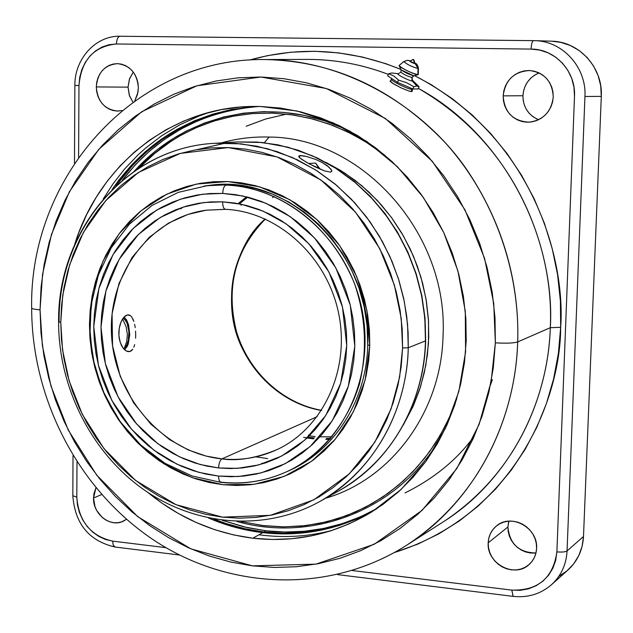 <?xml version="1.0" encoding="UTF-8"?>
<svg xmlns="http://www.w3.org/2000/svg" width="633" height="633" viewBox="0 0 633 633"><rect width="100%" height="100%" fill="white"/><g stroke="black" fill="none" stroke-linecap="round" stroke-linejoin="round"><path stroke-width="0.95" d="M247.748 197.14L239.385 203.858M307.962 437.15L314.403 437.941M241.98 204.396L240.967 205.345M182.787 207.205L180.642 208.977M269.128 137.06C361.752 137.116 448.465 233.292 443.06 335.553C448.465 233.292 361.752 137.116 269.128 137.06L264.365 142.702L269.128 137.06C252.741 136.578 236.797 138.524 221.305 142.908C236.797 138.524 252.741 136.578 269.128 137.06M325.742 498.187C391.083 479.3 441.446 412.146 443.06 335.553C441.446 412.146 391.083 479.3 325.742 498.187M325.837 162.309L344.289 172.738L361.562 185.524L377.363 200.503L391.423 217.443L403.506 236.077L413.412 256.104L420.961 277.207L426.025 299.037L428.541 321.24L428.462 343.45L425.803 365.296L420.629 386.447L413.025 406.552L403.142 425.297L413.389 405.737L419.647 389.509L424.324 372.568L427.378 355.089L428.747 337.247L428.422 319.246L426.397 301.268L422.694 283.513L417.345 266.161L410.413 249.41L401.979 233.427L392.12 218.393L380.963 204.459L368.62 191.775L355.24 180.46L340.965 170.625L325.837 162.309M286.52 114.122L265.749 118.98L246.182 126.236M134.584 170.973C184.907 114.138 271.122 94.444 344.811 128.744L350.619 131.506M171.314 141.112L154.539 153.558L139.268 167.872M137.124 169.375L149.554 157.364L163.504 146.255L178.933 136.332L195.732 127.858L213.748 121.093L232.77 116.266L252.535 113.568L272.744 113.117L293.071 114.969L313.161 119.099L332.705 125.413L351.378 133.745L368.944 143.857L385.18 155.512L364.545 141.096L346.852 131.506L328.487 123.854L309.656 118.213L290.555 114.62L271.383 113.078L252.322 113.584L233.577 116.116L215.315 120.61L197.71 127.004L180.919 135.209L165.102 145.123L150.377 156.644L137.416 169.066M40.045 309.822L42.577 274.224L51.495 234.416L69.369 191.775L98.827 149.285L141.555 111.835L196.95 85.764L260.923 77.02L326.343 88.509L385.347 118.474L432.228 161.225L464.954 209.808L484.577 258.391L493.732 303.302L495.354 342.841C506.202 343.474 513.64 343.173 517.683 341.931C519.155 296.568 509.866 234.875 468.966 172.912C428.549 111.313 348.633 59.273 264.626 59.542C333.037 60.831 393.125 88.43 444.888 142.33C492.957 195.383 520.089 269.563 517.683 341.931L550.306 327.696L560.664 327.301C560.838 394.557 518.174 513.49 394.478 552.514L417.875 544.087L439.096 533.698L459.265 520.999L478.152 506.099L495.552 489.111L511.25 470.177L525.073 449.485L536.831 427.228L546.39 403.625L553.606 378.922L558.393 353.396L560.664 327.301L550.306 327.696C554.927 230.887 499.833 132.329 418.35 88.391C527.613 151.548 554.492 265.852 550.306 327.696L517.683 341.931C515.056 426.587 471.276 504.216 407.28 544.847C491.216 489.19 516.243 400.238 517.683 341.931C513.64 343.173 506.202 343.474 495.354 342.841L493.297 367.86L488.866 392.333L482.117 416.016L473.16 438.637L462.09 459.969L449.074 479.814L434.254 497.957L417.812 514.241L399.945 528.531L380.844 540.701L360.731 550.655L339.81 558.338L318.304 563.702L296.418 566.741L274.374 567.445L252.369 565.855L230.618 562.017L209.301 555.996L188.61 547.861L168.718 537.726L149.784 525.699L131.965 511.899L115.396 496.454L100.212 479.521L86.531 461.243L74.457 441.779L64.083 421.301L55.482 399.985L48.733 377.988L43.883 355.509L40.979 332.721L40.045 309.822L41.098 286.994L44.152 264.428L49.176 242.32L56.155 220.854L65.041 200.226L75.778 180.619L88.296 162.214L102.506 145.194L118.3 129.725L135.557 115.981L154.136 104.097L173.877 94.222L194.624 86.476L216.185 80.977L238.356 77.796L260.923 77.02L283.671 78.674L306.364 82.788L328.772 89.348L350.65 98.321L371.761 109.636L391.859 123.198L410.73 138.888L428.153 156.557L443.915 176.014L457.833 197.053L469.757 219.461L479.529 242.977L487.046 267.355L492.221 292.311L494.998 317.568L495.354 342.841L491.089 381.746L479.102 424.387L456.804 468.578L422.037 510.38L374.301 544.238L315.922 564.145L252.369 565.855L190.834 548.851L137.717 516.647L96.675 475.098L68.269 430.1L50.972 386.067L42.371 345.602L40.045 309.822C34.95 309.426 32.156 308.864 31.674 308.144C32.156 308.864 34.95 309.426 40.045 309.822M444.129 521.299C524.757 467.834 548.803 383.139 550.306 327.696C547.632 408.19 505.609 482.251 444.129 521.299L406.236 545.511M412.336 91.025L411.616 91.548L409.329 91.16L401.599 88.114L392.159 83.026L390.078 81.111L390.877 80.692L390.387 81.625L390.814 80.692L390.078 80.992L393.599 83.936L401.599 88.114L409.329 91.16L411.616 91.548L412.186 91.397L412.075 90.448L412.336 91.025M474.457 435.726C457.691 459.202 434.562 478.263 405.08 492.893M332.562 530.264C308.682 536.634 284.154 538.137 258.976 534.774M264.001 531.965C246.807 529.924 230.111 525.627 213.914 519.068L226.282 523.61L244.955 528.745L264.001 531.965L266.074 530.802L264.001 531.965L283.228 533.208L302.479 532.44L321.564 529.647L340.293 524.828L358.492 518L376.548 508.861C341.171 528.721 303.658 536.42 264.001 531.965M115.974 185.857C151.01 137.511 198.446 111.036 258.256 106.431L232.754 109.469L213.922 114.13L195.763 120.753L178.459 129.251L162.151 139.505L146.983 151.406L133.08 164.825L115.966 185.857M259.332 106.447C202.615 110.981 156.937 135.589 122.304 180.278L135.486 164.635L149.364 151.247L164.501 139.379L180.777 129.148L198.05 120.681L216.162 114.075L234.962 109.422L254.26 106.795M222.262 520.326L243.903 526.862L266.074 530.802C305.264 535.202 342.39 527.685 377.442 508.267L360.359 516.845L342.2 523.665L323.51 528.476L304.473 531.269L285.261 532.036L266.074 530.802L247.076 527.598L222.262 520.326M308.358 59.399C335.806 59.518 362.487 64.519 388.401 74.417C362.131 64.447 335.45 59.447 308.358 59.399L264.626 59.542C132.685 57.864 29.094 178.53 31.666 308.121C31.761 399.668 78.777 490.132 153.93 540.21C229.051 589.948 329.619 594.514 407.28 544.847M263.32 59.542L264.626 59.542M128.048 87.132L129.259 95.108L132.859 102.15L129.52 95.892L128.048 87.132L129.67 78.429L133.278 72.091L129.433 79.07L128.048 87.132L96.295 86.927L128.048 87.132M138.358 87.852L137.416 94.618L134.797 100.766L137.907 92.489L138.358 87.852L137.994 83.2L136.823 78.698L134.9 74.544L132.297 70.88L129.116 67.858L125.476 65.595L121.528 64.17L117.414 63.64L113.307 64.036L109.351 65.318L105.711 67.446L102.522 70.334L99.895 73.871L97.941 77.922L96.722 82.33L96.295 86.927C97.664 72.502 104.793 64.74 117.691 63.648C130.335 65.444 137.226 73.515 138.358 87.852M121.955 110.538L117.912 111.06C104.777 109.746 97.569 101.707 96.295 86.927L96.667 91.54L97.822 95.994L99.721 100.117L102.293 103.757L105.434 106.771L109.034 109.042L112.951 110.49L117.042 111.06L121.955 110.538M524.417 105.276L523.222 100.6L522.929 95.749L503.164 95.86C505.261 79.987 514.083 71.537 529.631 70.524C544.483 72.653 552.348 81.459 553.242 96.96L552.562 102.016L550.947 106.85L548.447 111.273L545.171 115.119L541.239 118.236L536.808 120.507L532.052 121.853L527.154 122.209L522.304 121.583L517.675 119.993L513.458 117.509L509.802 114.209L506.851 110.237L504.715 105.743L503.464 100.884L503.164 95.86L503.805 90.851L505.379 86.048L507.832 81.633L511.053 77.78L514.945 74.639L519.345 72.32L524.084 70.928L528.99 70.508L533.872 71.086L538.541 72.645L542.805 75.121L546.516 78.429L549.515 82.425L551.683 86.966L552.941 91.88L553.242 96.96C551.406 111.709 543.391 120.112 529.188 122.185C513.054 121.219 504.374 112.445 503.164 95.86L522.929 95.749C523.135 107.254 528.373 115.238 538.628 119.708M534.964 553.068L530.375 552.997L525.833 552.023L521.505 550.188L517.557 547.569L514.131 544.269L511.369 540.408L509.367 536.127L508.196 531.601L507.911 526.988L488.193 542.845C488.557 535.795 491.374 530.114 496.644 525.801C511.329 512.999 538.256 528.017 536.602 548.344L535.953 553.052L534.394 557.467L531.981 561.424L528.816 564.755L525.018 567.35L520.745 569.099L516.148 569.945L511.417 569.85L506.724 568.83L502.254 566.915L498.171 564.185L494.634 560.751L491.778 556.739L489.705 552.308L488.494 547.616L488.193 542.845L488.811 538.177L490.33 533.785L492.696 529.837L495.813 526.49L499.564 523.871L503.813 522.075L508.402 521.181L513.141 521.228L517.857 522.209L522.375 524.1L526.498 526.814L530.082 530.264L532.986 534.299L535.091 538.778L536.309 543.525L536.602 548.344C536.262 554.761 533.848 560.078 529.346 564.296C514.914 578.704 486.5 563.71 488.193 542.845L507.911 526.988C509.66 544.048 519.013 552.704 535.977 552.957M93.526 498.005L101.604 494.571L93.526 498.005L93.945 493.693L95.907 487.901L93.526 498.005C92.861 514.091 110.411 527.835 123.34 521.188L126.481 519.313L121.52 521.909L117.675 522.723L113.687 522.684L109.715 521.782L105.909 520.065L102.411 517.588L96.857 510.784L95.013 506.709L93.526 498.005M252.86 538.2C213.891 533.192 178.822 517.881 147.655 492.276L161.85 503.077L178.672 513.672L196.341 522.573L214.698 529.679L233.593 534.917L252.86 538.2L272.317 539.49L291.797 538.738L311.104 535.937L330.062 531.071L348.474 524.171L366.159 515.27L382.925 504.438L398.6 491.754L412.993 477.329L425.954 461.283L437.324 443.773L446.969 424.957L454.771 405.041L460.626 384.215L464.456 362.701L466.212 340.728L465.864 318.541L463.403 296.371L458.846 274.469L452.255 253.081L443.686 232.43L433.249 212.751L421.056 194.252L407.256 177.129L392.001 161.565L375.472 147.718L357.843 135.715L339.32 125.674L320.108 117.683L300.414 111.796L280.443 108.061L260.408 106.471L240.5 107.032L220.933 109.707L201.872 114.438L183.507 121.156L166.012 129.765L149.523 140.17L134.196 152.237L120.143 165.838L107.491 180.84L96.327 197.085L86.729 214.421L78.785 232.675L74.749 244.243C98.748 165.886 170.451 107.27 252.512 106.439L260.408 106.471L297.114 111.028L333.013 122.794L366.816 141.499L397.279 166.606L423.248 197.298L443.725 232.509L457.912 270.964L465.287 311.246L465.587 351.885L458.862 391.376L445.426 428.312L425.859 461.41L400.966 489.586L371.713 511.962C334.651 534.236 295.033 542.979 252.86 538.2L262.782 532.646L252.86 538.2M257.623 106.423C195.795 111.099 147.275 138.825 112.065 189.583L119.123 179.748L131.664 164.936L145.582 151.493L160.774 139.577L177.098 129.306L194.426 120.8L212.601 114.169L231.464 109.493L257.623 106.423M374.894 509.866L357.4 518.672L339.177 525.509L320.417 530.335L301.308 533.128L282.041 533.896L262.782 532.646L243.713 529.417L225.016 524.274L208.613 518.047C226.06 525.556 244.109 530.422 262.782 532.646C302.716 537.14 340.459 529.323 376.026 509.209M131.395 350.714L129.844 351.529L127.763 351.56L129.844 351.529L132.74 349.242L131.395 350.714M133.832 347.161L134.679 344.574M135.597 338.22L135.691 334.691L135.597 338.22M135.557 331.122L135.691 334.691L135.557 331.122M134.631 324.333L135.201 327.625L134.631 324.333M132.883 318.882L133.856 321.39L131.719 316.935L130.374 315.59L131.719 316.935M128.887 314.925L130.374 315.59L127.288 314.957L128.887 314.925M222.729 193.413L242.945 196.008L265.725 203.185L290.215 216.636L314.561 237.953L335.799 267.806L350.263 305.051L354.804 346.227L348.316 386.344L332.309 420.708L310.115 446.597L285.356 463.617L260.875 472.97L238.34 476.53L218.48 476.063L219.058 480.384L220.877 482.37L219.058 480.384L218.48 476.063L205.867 474.07L193.469 470.77L181.378 466.212L169.715 460.444L158.59 453.529L148.082 445.545L138.295 436.556L129.314 426.65L121.204 415.921L114.043 404.463L107.887 392.389L102.791 379.8L98.803 366.8L95.947 353.515L94.262 340.056L93.747 326.541L94.428 313.098L96.295 299.828L99.334 286.868L103.527 274.326L108.844 262.323L115.238 250.969L122.652 240.358L131.047 230.618L140.328 221.827L150.432 214.081L161.265 207.458L172.73 202.038L184.725 197.876L197.132 195.027L209.847 193.532L222.729 193.413L235.674 194.679L248.532 197.338L261.192 201.373L273.503 206.754L285.356 213.432L296.616 221.344L307.171 230.42L316.896 240.572L325.694 251.697L333.472 263.676L340.135 276.399L345.626 289.724L349.875 303.516L352.834 317.631L354.488 331.914L354.804 346.227L353.8 360.406L351.473 374.309L347.865 387.792L343.015 400.721L336.978 412.961L329.833 424.395L321.643 434.911L312.512 444.406L302.542 452.801L291.821 460.017L280.482 465.991L268.621 470.683L256.373 474.046L243.855 476.063L231.18 476.736L218.48 476.063L198.841 472.36L177.074 464.242L154.048 450.269L131.466 429.19L111.891 400.539L98.431 365.36L93.747 326.541L98.946 288.268L113.006 254.64L133.27 228.339L156.588 210.124L180.294 199.245L202.647 194.204L222.729 193.413C223.006 188.563 224.114 185.786 226.068 185.089C224.114 185.786 223.006 188.563 222.729 193.413M215.054 184.836L206.92 185.73L229.668 184.686L206.92 185.73L178.237 192.377L151.999 205.456L129.361 224.248L111.258 247.796L98.384 274.983L91.184 304.6L89.902 335.387L94.531 366.056L104.856 395.34L120.46 422.037L140.732 445.007L164.881 463.245L191.918 475.913L220.727 482.354C245.082 484.878 268.329 480.748 290.468 469.955C318.312 455.855 346.441 426.5 359.528 383.835C367.488 349.891 365.755 316.31 354.33 283.117C322.933 208.012 260.424 185.588 226.068 185.089C287.366 187.313 346.386 238.95 361.229 305.968C376.421 372.908 344.953 443.274 290.468 469.955C268.598 480.621 245.62 484.712 221.534 482.227L220.102 482.061M225.403 209.325C223.631 208.787 222.697 206.295 222.602 201.832L203.699 202.544L182.652 207.252L160.307 217.451L138.318 234.574L119.186 259.324L105.901 291.006L100.979 327.087L105.387 363.698L118.078 396.867L136.554 423.881L157.862 443.733L179.574 456.876L200.099 464.495L218.607 467.953L230.57 468.562L242.494 467.914L254.284 465.983L265.813 462.794L276.961 458.363L287.627 452.714L297.7 445.909L307.068 437.996L315.645 429.039L323.328 419.141L330.038 408.372L335.696 396.859L340.245 384.698L343.624 372.014L345.8 358.943L346.742 345.618L346.433 332.167L344.874 318.747L342.089 305.478L338.101 292.517L332.942 279.992L326.683 268.036L319.38 256.761L311.12 246.3L301.981 236.75L292.066 228.212L281.487 220.759L270.354 214.46L258.778 209.388L246.878 205.575L234.78 203.051L222.602 201.832L210.472 201.927L198.509 203.312L186.822 205.97L175.523 209.863L164.715 214.951L154.507 221.17L144.981 228.442L136.214 236.71L128.301 245.881L121.291 255.859L115.253 266.556L110.237 277.871L106.273 289.685L103.393 301.901L101.628 314.411L100.979 327.087L101.454 339.834L103.037 352.526L105.727 365.059L109.493 377.315L114.304 389.184L120.112 400.57L126.869 411.371L134.52 421.483L142.995 430.812L152.229 439.278L162.143 446.803L172.643 453.307L183.633 458.719L195.027 463L206.722 466.086L218.607 467.953C218.868 463.221 219.96 460.199 221.89 458.885L317.18 416.672L221.89 458.885C240.904 460.761 259.126 457.738 276.542 449.818C255.597 458.284 237.375 461.307 221.89 458.885C219.96 460.199 218.868 463.221 218.607 467.953L237.304 468.357L258.517 464.97L281.55 456.116L304.813 440.062L325.655 415.667L340.673 383.329L346.742 345.618L342.453 306.918L328.875 271.913L308.928 243.84L286.053 223.781L263.035 211.098L241.616 204.317L222.602 201.832C222.697 206.295 223.631 208.787 225.403 209.325L225.696 209.317M315.131 436.572L309.276 435.86M265.235 218.963C234.74 249.932 224.952 287.485 235.88 331.613C247.717 371.816 281.962 403.735 321.524 410.453C297.455 406.726 261.342 389.184 241.213 346.148C220.688 302.772 234.701 244.346 265.235 218.963M276.542 449.818C322.759 428.865 350.658 369.989 338.536 312.892C326.715 255.74 276.882 211.382 225.427 209.333L206.105 210.203L187.803 214.468L168.465 223.14L149.277 237.272L132.052 257.496L118.964 283.521L112.073 313.826L112.547 345.792L120.246 376.366L133.729 402.992L150.899 424.189L169.652 439.674L188.357 449.984L205.947 456.045L221.89 458.885C164.351 453.125 115.641 398.331 111.669 337.072C107.119 275.846 148.597 218.108 206.105 210.203L225.213 209.301M128.151 351.631L129.844 351.529L126.371 351.03L128.151 351.631M124.084 317.046L126.576 319.934L128.634 325.03L129.765 334.73L128.254 343.988L127.233 346.417L124.606 349.74L126.371 351.03L122.929 347.818L124.598 349.74M121.441 345.333L122.929 347.818L120.23 342.366L121.441 345.333M119.368 339.035L120.23 342.366L118.909 335.49L119.368 339.035M118.862 331.834L118.909 335.49L119.241 328.25L118.862 331.834M120.001 324.856L119.241 328.25L121.101 321.801L120.001 324.856M122.454 319.198L121.101 321.801L123.997 317.141L122.454 319.198M125.627 315.709L123.997 317.141L127.288 314.957L125.627 315.709M263.969 463.396L261.912 463.206M274.152 196.515L272.499 197.599M330.782 438.353L326.446 438.471M531.079 49.089L116.456 43.978L109.129 44.706L102.103 47.024L95.63 50.854L89.965 56.02L85.32 62.327L81.863 69.543L79.718 77.376L78.967 85.542L78.595 157.174L78.967 85.542L74.868 85.423L78.967 85.542C81.261 60.167 93.755 46.312 116.456 43.978L531.079 49.089C555.054 48.82 575.983 71.41 574.495 96.311L573.973 87.212L571.718 78.421L567.825 70.295L562.452 63.142L555.806 57.247L548.154 52.84L539.799 50.086L531.079 49.089C531.388 43.938 532.195 41.113 533.5 40.631C532.195 41.121 531.388 43.938 531.079 49.089M76.997 462.082L76.807 497.198L77.455 504.999L79.457 512.659L82.733 519.891L87.156 526.419L92.576 531.997L98.78 536.412L105.545 539.49L112.603 541.12L165.933 547.664L112.603 541.12L113.252 545.187L115.151 547.039L113.236 545.155L112.603 541.12C90.725 536.048 78.793 521.402 76.807 497.198L72.827 495.686L76.807 497.198L76.997 462.082M337.547 574.598L513.062 596.357L511.812 590.106L352.359 570.539L511.812 590.106L520.247 590.312L528.444 588.848L536.096 585.754L542.892 581.165L548.574 575.223L552.902 568.173L555.711 560.284L556.89 551.865L574.495 96.311L556.89 551.865C553.123 578.008 538.097 590.763 511.812 590.106L513.157 596.373M249.711 60.024L267.466 55.657L290.8 52.223L314.554 51.273L338.489 52.871L362.377 57.025L385.956 63.735L400.887 69.408C350.318 49.026 299.923 45.892 249.711 60.024M414.544 75.628L431.184 84.648L452.334 98.693L472.171 114.953L490.48 133.294L507.041 153.51L521.655 175.396L534.141 198.715L544.372 223.204L552.205 248.603L557.57 274.611L560.395 300.944L560.664 327.301C565.609 262.078 534.75 137.662 414.48 75.596M513.062 596.357C527.787 597.963 540.637 594.047 551.612 584.599L568.125 569.866C577.612 561.052 582.74 549.927 583.499 536.475L567.057 550.947C566.313 564.517 561.162 575.737 551.612 584.599L551.351 584.837M558.955 576.275L566.962 570.871L573.664 563.9L578.776 555.624L582.099 546.358L583.499 536.475L601.303 96.382L584.947 96.477L567.057 550.947L583.499 536.475L601.303 96.382C603.051 67.755 579.353 41.596 551.707 41.192L560.585 42.316L570.396 45.521L579.385 50.672L587.195 57.563L593.509 65.927L598.074 75.446L600.709 85.732L601.303 96.382L584.947 96.477C586.672 67.573 562.856 41.153 535.043 40.662L120.017 36.247C117.888 36.682 116.701 39.262 116.456 43.978C116.701 39.27 117.888 36.69 120.017 36.247L534.893 40.662C562.761 41.066 586.68 67.517 584.947 96.477L567.057 550.947C565.316 552.008 561.922 552.308 556.89 551.865C561.922 552.308 565.316 552.008 567.057 550.947C566.306 564.549 561.139 575.785 551.549 584.655M536.95 119.012L532.867 116.614L529.338 113.434L526.482 109.612M539.063 72.89C529.204 77.234 523.823 84.854 522.929 95.749L523.562 90.923L525.089 86.294L527.463 82.045L530.589 78.334L534.355 75.303L538.612 73.072M508.885 521.141L507.911 526.988L508.521 522.478M103.274 198.96L112.998 183.855L124.511 169.106L137.899 155.014L145.305 148.32L161.534 135.85L179.574 124.923L199.284 115.918L209.689 112.239M490.44 385.054L492.371 379.65M386.977 494.088L389.058 492.624M241.038 521.584L263.858 525.691L282.5 526.87L301.166 526.102L319.657 523.364L337.8 518.664L355.43 512.018L372.346 503.472L388.377 493.075L403.363 480.922L417.123 467.114L429.498 451.764L440.362 435.021L449.572 417.052L456.725 398.909L451.06 413.673L443.931 428.581L435.211 443.432L424.798 457.983L412.621 471.957L398.648 485.036L382.918 496.897L365.542 507.191L346.678 515.586L326.596 521.814L305.612 525.627L284.09 526.878L262.426 525.517L241.038 521.584M236.948 521.497C310.21 542.307 393.758 512.176 437.268 443.258L437.727 442.451M307.907 460.096L307.021 460.397M309.853 435.29L308.485 435.037M303.595 437.3L307.163 437.909M326.003 439.278L330.07 439.175M313.675 438.859L307.029 438.036M238.119 203.612L246.538 196.831M329.975 439.278L325.781 439.389M317.093 453.212L315.084 453.861M308.572 163.472L315.598 163.077L308.572 163.48L315.598 163.077L319.079 168.726L315.598 163.077L320.219 169.225M123.949 349.084L126.742 341.551L127.368 334.485L126.165 326.857L122.612 318.953M124.535 347.952L126.703 345.127L128.333 340.38L128.91 331.581L127.138 323.376L124.915 319.625L123.103 318.233C129.947 320.686 131.031 343.45 124.535 347.952M287.77 471.261C333.789 451.63 366.721 400.974 367.733 344.882L369.767 345.531L365.17 379.903L353.436 411.687L335.284 439.223L311.776 461.125L284.241 476.364L254.149 484.316L223.053 484.728L192.487 477.733L163.892 463.807L138.58 443.717L117.683 418.468L102.111 389.271L92.56 357.471L89.459 324.507L90.179 310.115L92.173 295.904L95.417 282.025L99.903 268.582L105.584 255.716L112.421 243.531L120.365 232.153L129.346 221.685L139.292 212.245L150.116 203.905L161.732 196.776L174.028 190.929L186.901 186.434L200.218 183.341L213.867 181.695L227.714 181.536L241.616 182.866L255.447 185.683L269.057 189.987L282.302 195.732L295.057 202.876L307.179 211.359L318.534 221.091L329.002 231.987L338.481 243.934L346.844 256.808L354.021 270.481L359.924 284.803L364.489 299.631L367.67 314.799L369.435 330.157L369.767 345.531L368.667 360.77L366.143 375.709L362.242 390.197L357.004 404.083L350.492 417.226L342.777 429.49L333.955 440.774L324.12 450.949L313.382 459.946L301.846 467.66L289.645 474.054L276.898 479.054L263.739 482.639L250.288 484.775L236.687 485.471L223.053 484.728L209.531 482.552L196.23 478.999L183.269 474.093L170.783 467.898L158.859 460.484L147.608 451.915L137.132 442.277L127.518 431.666L118.838 420.177L111.179 407.913L104.587 394.984L99.136 381.509L94.871 367.599L91.809 353.38L90.005 338.971L89.459 324.507L92.972 291.9L103.005 261.152L119.162 233.727L140.787 210.979L166.922 194.109L196.372 184.076L227.714 181.536L259.364 186.767L289.661 199.648L316.959 219.627L339.747 245.723L356.711 276.55L366.911 310.439L369.767 345.531L367.733 344.882C366.721 398.663 336.471 447.658 293.206 468.713L287.77 471.261M330.743 168.845L331.834 171.124L330.497 172.136L324.428 170.886L308.991 163.71L301.514 159.215L299.029 157.063L299.085 155.829L300.082 155.591L306.427 156.43L315.78 159.484L322.094 162.459L327.34 165.767L331.597 170.119L331.795 171.353L330.497 172.136L324.428 170.886L315.321 166.97L306.127 162.103L299.979 158.036L298.729 156.327L299.085 155.829L301.688 155.615L306.427 156.43L315.78 159.484L322.094 162.459L329.302 167.365M299.267 157.356L300.082 155.591L299.267 157.356M60.768 322.355L62.746 295.16L69.638 264.831L83.366 232.469L105.877 200.432L138.366 172.493L180.215 153.423L228.236 147.576L277.04 156.921L320.828 179.907L355.532 212.205L379.76 248.634L394.335 284.945L401.235 318.47L402.588 347.992L408.253 347.754L408.119 332.57L406.702 316.199L403.735 298.713L398.901 280.237L391.867 261.01L382.34 241.379L370.052 221.819L354.852 202.924L336.709 185.406L315.796 170.04L292.493 157.577L267.395 148.692L241.276 143.849L215.006 143.287L235.864 143.382L256.776 146.199L277.444 151.73L297.557 159.92L316.801 170.681L334.881 183.879L351.489 199.324L366.38 216.803L379.294 236.054L390.023 256.776L398.402 278.662L404.281 301.355L407.581 324.507L408.253 347.754L425.455 340.902L424.822 318.272L421.625 295.738L415.905 273.654L407.747 252.361L397.287 232.2L384.69 213.471L370.17 196.475L353.95 181.442L336.305 168.607L317.505 158.139L297.85 150.171L277.642 144.791L257.188 142.061L236.782 141.966L262.481 142.512L288.023 147.212L312.552 155.86L335.316 167.982L355.738 182.937L373.446 199.973L388.282 218.353L400.254 237.383L409.543 256.484L416.387 275.189L421.095 293.166L423.975 310.186L425.336 326.122L425.455 340.902C424.846 383.685 405.595 452.025 339.264 490.599C389.366 463.008 423.944 404.661 425.455 340.902L408.253 347.754C406.782 413.246 371.436 473.088 320.235 501.273C388.029 461.861 407.676 391.7 408.253 347.754L402.588 347.992L399.629 377.078L391.004 409.029L374.768 442.269L349.234 473.903L313.897 499.785L270.346 515.333L222.555 517.153L175.958 504.667L135.502 480.4L104.113 448.805L82.345 414.425L69.092 380.718L62.517 349.733L60.768 322.355L58.608 321.904L60.768 322.355L61.456 339.874L63.672 357.321L67.375 374.53L72.55 391.368L79.133 407.692L87.093 423.358L96.343 438.226L106.827 452.176L118.442 465.073L131.102 476.799L144.704 487.252L159.136 496.319L174.265 503.923L189.971 509.976L206.121 514.407L222.555 517.153L239.139 518.182L255.716 517.462L272.127 514.977L288.205 510.728L303.808 504.746L318.763 497.063L332.911 487.734L346.116 476.847L358.223 464.472L369.102 450.743L378.629 435.781L386.692 419.726L393.188 402.746L398.038 385.006L401.187 366.689L402.588 347.992L402.224 329.12L400.08 310.265L396.187 291.639L390.577 273.432L383.313 255.859L374.483 239.092L364.181 223.307L352.518 208.684L339.628 195.375L325.663 183.499L310.763 173.173L295.105 164.509L278.844 157.57L262.165 152.411L245.24 149.079L228.236 147.576L211.327 147.9L194.687 150.037L178.466 153.93L162.823 159.54L147.893 166.78L133.816 175.563L120.705 185.793L108.686 197.369L97.846 210.156L88.272 224.035L80.043 238.87L73.222 254.521L67.85 270.845L63.965 287.691L61.607 304.916L60.768 322.355M59.122 321.619C57.904 230.539 126.481 147.489 215.006 143.287C126.102 147.521 57.342 230.839 58.608 321.896C58.521 387.198 91.089 452.152 143.216 489.238C195.391 526.078 264.847 532.108 320.235 501.273L339.264 490.599C389.572 462.881 424.157 404.424 425.661 340.744M197.187 149.594L225.981 143.003M203.945 186.094L209.895 185.295C289.408 173.513 372.339 254.964 367.733 344.882L367.077 325.718L364.141 306.665L358.99 288.047L351.695 270.18L342.39 253.374L331.241 237.913L318.446 224.05L304.228 212.023L288.846 202.014L272.546 194.173L255.629 188.61L238.372 185.406L221.044 184.567L203.945 186.094M411.822 79.742L412.312 80.969C409.337 81.079 394.636 73.428 398.363 73.713L391.843 72.993L388.749 73.657L393.987 76.126L398.545 80.122L406.552 82.67L413.84 86.721L416.838 86.001L412.312 80.969L411.822 77.44L412.312 80.969C409.337 81.079 394.636 73.428 398.363 73.713L400.966 72.107L401.021 69.701C404.566 72.431 408.815 74.457 413.768 75.786L417.859 74.71C410.611 72.755 404.392 69.78 399.194 65.8L399.162 65.428C397.548 66.386 414.607 74.852 417.859 74.71L418.033 68.562C411.466 66.615 406.734 64.265 403.83 61.528L403.862 61.496M403.791 61.623C407.209 64.503 411.956 66.821 418.033 68.562L417.859 74.71L413.768 75.786L411.822 77.44C407.438 76.253 403.822 74.504 400.974 72.217C403.822 74.504 407.438 76.253 411.822 77.44L413.768 75.786L418.191 74.686M412.938 88.952L410.92 91.508L412.154 89.372C408.681 89.633 390.553 80.731 391.423 79.196L391.455 79.109M400.974 69.598L399.194 65.8M415.327 63.806C412.004 62.73 410.057 61.725 409.488 60.792L407.581 60.277L409.488 60.792L411.925 62.54L415.43 63.577L418.033 68.562L415.327 63.806M414.742 63.387L410.073 61.211L412.566 59.7L413.507 59.961L412.566 59.7C413.626 58.869 414.346 60.095 414.734 63.403L414.742 63.387M412.368 80.193L412.312 80.969L416.838 86.001L419.117 86.776L412.534 80.359M414.536 82.796L419.117 86.776L418.065 88.984L419.117 86.776L416.838 86.001L413.84 86.721L412.779 88.952L413.84 86.721L406.552 82.67L398.545 80.122L397.5 82.361L412.779 88.952L418.065 88.984L412.779 88.952L397.5 82.361L387.712 75.881L388.749 73.657L391.843 72.993M410.216 60.95L409.488 60.792L410.216 60.95M414.742 63.355L410.081 61.195M418.247 74.67L418.468 68.348L418.033 68.562M418.002 67.763L418.468 68.348C417.756 65.128 416.554 63.363 414.868 63.063M401.211 69.931L413.768 75.786M412.154 89.372C408.902 89.625 391.962 81.475 391.471 79.434M388.749 73.657L387.712 75.881L397.5 82.361L398.545 80.122L393.987 76.126L388.749 73.657M414.599 63.427L413.507 59.961L414.599 63.427M134.03 171.353L149.483 156.106L157.839 149.206L175.681 136.973L186.316 131.063L204.609 122.968L223.766 116.97L243.586 113.172L263.85 111.645L284.336 112.429L304.821 115.546L325.061 120.998L345.642 129.172M290.468 469.955L297.795 466.307M319.942 436.833L332.072 436.825M265.393 219.034C235.207 249.869 225.562 287.342 236.449 331.447C248.286 371.626 282.405 403.498 321.619 410.311M551.707 41.192L534.893 40.662M73.024 455.776L72.827 495.805C75.003 523.871 89.055 540.946 114.992 547.015L179.448 555.006M120.017 36.247C95.385 35.551 74.465 59.336 74.868 85.431L74.48 163.187M267.727 458.609L255.954 456.836M425.661 340.712L425.028 318.114L421.831 295.611L416.118 273.567L407.969 252.314L397.524 232.184L384.935 213.479L370.424 196.499L354.203 181.473L336.542 168.639L317.726 158.163L298.032 150.187L277.776 144.799L257.259 142.061L236.782 141.966L215.006 143.287M412.265 80.098L412.162 77.321L413.998 75.77M391.55 78.421L390.498 81.736M399.162 65.428L403.83 61.528L407.597 60.277L410.255 60.887M412.795 89.15L411.395 91.548"/></g></svg>
